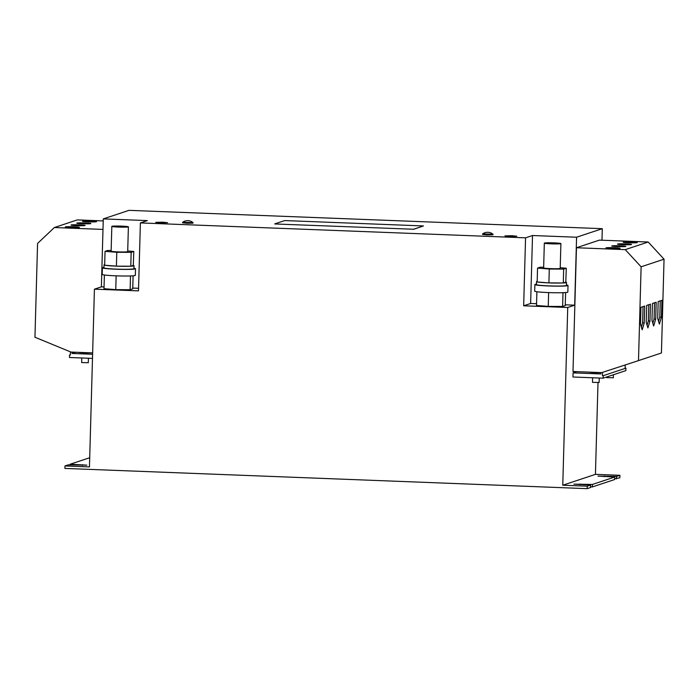 <?xml version="1.0" encoding="UTF-8"?>
<svg xmlns="http://www.w3.org/2000/svg" width="699" height="699" viewBox="0 0 699 699"><rect width="100%" height="100%" fill="white"/><g stroke="black" fill="none" stroke-linecap="round" stroke-linejoin="round"><path stroke-width="1.05" d="M90.721 223.619A7.042 0.437 1.6 0 0 90.826 223.549A7.042 0.437 1.6 0 0 84.396 222.929A7.042 0.437 1.6 0 0 76.846 223.086A7.042 0.437 1.6 0 0 76.741 223.156A7.042 0.437 1.6 0 0 83.172 223.776A7.042 0.437 1.6 0 0 90.721 223.619M79.249 227.437A7.042 0.437 1.6 0 0 79.354 227.358A7.042 0.437 1.6 0 0 72.932 226.738A7.042 0.437 1.6 0 0 65.383 226.895A7.042 0.437 1.6 0 0 65.278 226.965A7.042 0.437 1.6 0 0 71.709 227.586A7.042 0.437 1.6 0 0 79.249 227.437M84.99 225.524A7.042 0.437 1.6 0 0 85.095 225.454A7.042 0.437 1.6 0 0 78.664 224.833A7.042 0.437 1.6 0 0 71.115 224.991A7.042 0.437 1.6 0 0 71.01 225.061A7.042 0.437 1.6 0 0 77.44 225.681A7.042 0.437 1.6 0 0 84.99 225.524M96.453 221.714A7.042 0.437 1.6 0 0 96.558 221.644A7.042 0.437 1.6 0 0 90.127 221.024A7.042 0.437 1.6 0 0 82.587 221.172A7.042 0.437 1.6 0 0 82.482 221.251A7.042 0.437 1.6 0 0 88.904 221.863A7.042 0.437 1.6 0 0 96.453 221.714M623.29 242.116A7.042 0.437 1.6 0 0 623.185 242.186A7.042 0.437 1.6 0 0 629.616 242.806A7.042 0.437 1.6 0 0 637.165 242.649A7.042 0.437 1.6 0 0 637.27 242.579A7.042 0.437 1.6 0 0 630.839 241.959A7.042 0.437 1.6 0 0 623.29 242.116M617.558 244.021A7.042 0.437 1.6 0 0 617.453 244.091A7.042 0.437 1.6 0 0 623.884 244.711A7.042 0.437 1.6 0 0 631.433 244.554A7.042 0.437 1.6 0 0 631.538 244.484A7.042 0.437 1.6 0 0 625.107 243.864A7.042 0.437 1.6 0 0 617.558 244.021M611.826 245.926A7.042 0.437 1.6 0 0 611.721 245.996A7.042 0.437 1.6 0 0 618.143 246.616A7.042 0.437 1.6 0 0 625.692 246.467A7.042 0.437 1.6 0 0 625.797 246.389A7.042 0.437 1.6 0 0 619.366 245.777A7.042 0.437 1.6 0 0 611.826 245.926M606.085 247.83A7.042 0.437 1.6 0 0 605.981 247.909A7.042 0.437 1.6 0 0 612.411 248.529A7.042 0.437 1.6 0 0 619.961 248.372A7.042 0.437 1.6 0 0 620.065 248.302A7.042 0.437 1.6 0 0 613.635 247.682A7.042 0.437 1.6 0 0 606.085 247.83M182.605 222.317L182.596 222.815L187.358 223.278L192.95 223.164L193.029 222.588A8.563 8.563 0 0 0 182.622 222.291L193.046 222.614M482.581 233.938L482.572 234.436L487.334 234.89L492.926 234.777L493.005 234.2A8.563 8.563 0 0 0 482.598 233.912L493.022 234.226M557.112 243.042A8.283 0.516 -178.4 0 1 560.895 243.584A8.283 0.516 -178.4 0 1 556.561 243.925A8.283 0.516 -178.4 0 1 548.112 243.671A8.283 0.516 -178.4 0 1 544.329 243.13A8.283 0.516 -178.4 0 1 548.663 242.789A8.283 0.516 -178.4 0 1 557.112 243.042M560.895 243.584L560.205 268.39A8.283 0.516 -178.4 0 1 555.871 268.722A8.283 0.516 -178.4 0 1 547.422 268.468A8.283 0.516 -178.4 0 1 543.639 267.927L544.329 243.13M537.182 281.374A15.002 0.944 1.6 0 0 536.535 281.627L536.456 284.598A15.002 0.944 1.6 0 0 548.881 285.874A15.002 0.944 1.6 0 0 566.443 285.437L566.522 282.466A15.002 0.944 1.6 0 0 565.788 282.151L566.286 268.224L560.222 267.743M548.907 282.92L549.3 269.028L537.548 268.084L537.164 281.977L537.653 282.012A15.002 0.944 1.6 0 0 548.418 282.877L563.28 282.99L565.788 282.151M536.535 281.627A15.002 0.944 1.6 0 0 537.164 281.915M536.465 284.161A16.575 1.04 1.6 0 0 534.884 284.554L534.7 291.168A16.575 1.04 1.6 0 0 548.427 292.575A16.575 1.04 1.6 0 0 567.833 292.095L568.016 285.48A16.575 1.04 1.6 0 0 566.452 285M534.884 284.554A16.575 1.04 1.6 0 0 548.61 285.961A16.575 1.04 1.6 0 0 568.016 285.48M121.993 227.166A8.283 0.516 -178.4 0 1 111.823 226.38A8.283 0.516 -178.4 0 1 118.218 226.048A8.283 0.516 -178.4 0 1 128.389 226.843A8.283 0.516 -178.4 0 1 121.993 227.166M111.823 226.38L111.132 251.177A8.283 0.516 1.6 0 0 121.303 251.963A8.283 0.516 1.6 0 0 127.699 251.64L128.389 226.843M134.025 265.716A15.002 0.944 -178.4 0 1 130.888 266.205L133.291 265.402A15.002 0.944 -178.4 0 1 134.025 265.716L133.937 268.687A15.002 0.944 -178.4 0 1 116.375 269.124A15.002 0.944 -178.4 0 1 103.95 267.857L104.037 264.877A15.002 0.944 -178.4 0 1 104.675 264.624M116.41 266.17L116.794 252.278L131.159 252.348L130.774 266.24L130.171 266.232A15.002 0.944 -178.4 0 1 117.013 266.17L104.658 265.227L105.051 251.343L107.672 250.469L111.15 250.487M103.968 267.411A16.575 1.04 1.6 0 0 102.377 267.813L102.194 274.419A16.575 1.04 1.6 0 0 115.92 275.825A16.575 1.04 1.6 0 0 135.326 275.345L135.51 268.739A16.575 1.04 1.6 0 0 133.946 268.25M102.377 267.813A16.575 1.04 1.6 0 0 116.104 269.22A16.575 1.04 1.6 0 0 135.51 268.739M88.24 362.711L81.661 362.563L81.783 357.984M613.276 377.766L606.697 377.617L606.715 376.988M599.078 382.493L592.499 382.344L592.63 377.766M589.065 372.121A7.374 0.463 1.6 0 0 594.84 372.602A7.374 0.463 1.6 0 0 600.852 372.672M78.218 352.34A7.374 0.463 1.6 0 0 83.994 352.82A7.374 0.463 1.6 0 0 91.141 352.846M509.886 236.384L516.823 236.21L504.975 235.878L509.886 236.384M511.895 235.712L505.097 235.878L509.903 236.376L516.701 236.21L511.895 235.712M160.621 222.859L167.559 222.684L162.649 222.177L155.833 222.352L167.428 222.684L155.711 222.352L160.621 222.859M413.511 229.246L274.777 223.96L413.511 229.246L423.445 225.943L413.511 229.333M423.445 225.943L284.72 220.569L274.786 223.872M600.86 372.584L600.817 373.948L573.075 372.873L576.754 371.65M92.609 354.262L72.023 353.467L72.058 352.104M72.023 353.467L75.702 352.244M536.552 303.707L530.62 303.471L523.665 305.786L567.728 307.49L562.765 485.228L587.247 486.172L587.177 488.653L64.911 468.426L64.981 465.945L68.31 464.844L86.859 465.158L70.162 464.223L89.717 457.723M70.136 464.914L70.162 464.223M592.429 484.451L592.359 486.932L614.639 479.523L614.709 477.041L592.429 484.451L573.879 484.136L590.576 485.062L590.506 487.544L587.177 488.653M587.247 486.172L590.576 485.062M70.433 351.85L70.346 355.057L69.533 355.031L70.354 354.751M69.533 355.031L69.463 357.504L92.486 358.395M104.055 286.957L101.381 286.852L103.277 218.901L128.992 210.347L602.302 228.678L601.979 240.22M64.981 465.945L89.455 466.897L94.426 289.168L138.489 290.871L140.385 222.92L147.34 220.604L103.277 218.901M101.381 286.852L94.426 289.168M614.657 478.832L619.847 477.793L619.917 475.311L616.553 476.43L598.012 476.106L614.709 477.041M592.359 486.932L590.533 486.862M616.483 478.911L616.553 476.43M562.765 485.228L595.434 474.359L619.917 475.311M638.493 360.614L601.752 372.619L572.997 371.501L576.457 247.752L599.393 240.124L648.191 242.011L625.255 249.639L641.114 266.808L638.493 360.614L661.429 352.986L664.05 259.18L641.114 266.808M603.15 378.176L603.22 375.695L625.928 368.146L625.858 370.619L603.15 378.176L572.962 377.006L573.075 372.873M598.003 382.65L595.434 474.359M567.728 307.49L574.683 305.183L576.579 237.223L602.302 228.678M603.22 375.695L625.928 368.146M602.407 375.66L602.494 372.375M625.203 364.957L625.116 368.111M140.385 222.92L525.561 237.835L532.516 235.519L576.579 237.223M523.665 305.786L525.561 237.835M530.62 303.471L532.516 235.519M574.683 305.183L565.264 304.816M536.893 291.754L536.509 305.454L548.252 306.398L562.616 306.468L565.246 305.594L565.605 292.549M138.559 288.294L132.766 288.067M130.503 275.948L130.119 289.718L132.74 288.844L133.107 275.808M130.119 289.718L115.754 289.648L104.002 288.704L104.387 275.004M157.572 222.352L162.395 222.308L157.572 222.352M163.164 222.736L164.02 222.457L163.164 222.736M165.593 222.562L165.025 222.754L165.584 222.658M506.836 235.878L511.659 235.834L506.836 235.895M513.04 235.965L512.184 236.253L513.04 236.061M514.857 236.087L514.289 236.279L514.857 236.183M102.98 229.412L54.356 227.533L37.571 243.435L34.95 337.241L70.94 352.06L92.644 352.899M54.356 227.533L77.292 219.905L103.216 220.91M661.446 317.18L661.918 300.352L658.17 301.592L657.698 318.421L659.393 324.1L661.446 317.18L659.812 317.119L660.267 300.893M648.191 242.011L664.05 259.18M655.714 319.085L656.178 302.256L652.438 303.497L651.966 320.334L653.661 326.005L655.714 319.085L654.081 319.024L654.535 302.807M649.974 320.99L650.446 304.161L646.697 305.411L646.226 322.239L647.929 327.918L649.974 320.99L648.349 320.928L648.794 304.712M644.242 322.903L644.714 306.066L640.966 307.315L640.494 324.144L642.189 329.823L644.242 322.903L642.608 322.833L643.063 306.616M576.457 247.752L625.255 249.639M116.139 275.834L115.754 289.648M133.291 265.402L133.789 251.474L131.159 252.348M116.794 252.278L105.051 251.343M130.171 266.232L117.013 266.17M127.716 250.993L133.789 251.474M115.912 266.127A15.002 0.944 -178.4 0 1 105.156 265.271M104.667 265.166A15.002 0.944 -178.4 0 1 104.037 264.877M549.3 269.028L563.665 269.098L566.286 268.224M563.28 282.99L563.665 269.098M537.653 282.012L548.418 282.877M537.548 268.084L540.17 267.219L543.656 267.228M549.51 282.92A15.002 0.944 1.6 0 0 562.678 282.981M548.252 306.398L548.636 292.584M562.616 306.468L563.001 292.698M563.385 282.946A15.002 0.944 1.6 0 0 566.522 282.466M641.367 327.045L642.608 322.833M647.099 325.14L648.349 320.928M652.831 323.235L654.081 319.024M658.563 321.33L659.812 317.119M580.161 484.66L580.187 483.979M604.294 476.639L604.312 475.949M82.377 465.368L82.395 464.704M88.284 362.746L88.415 358.238M613.32 377.81L613.407 374.76M599.13 382.528L599.253 378.019"/></g></svg>
